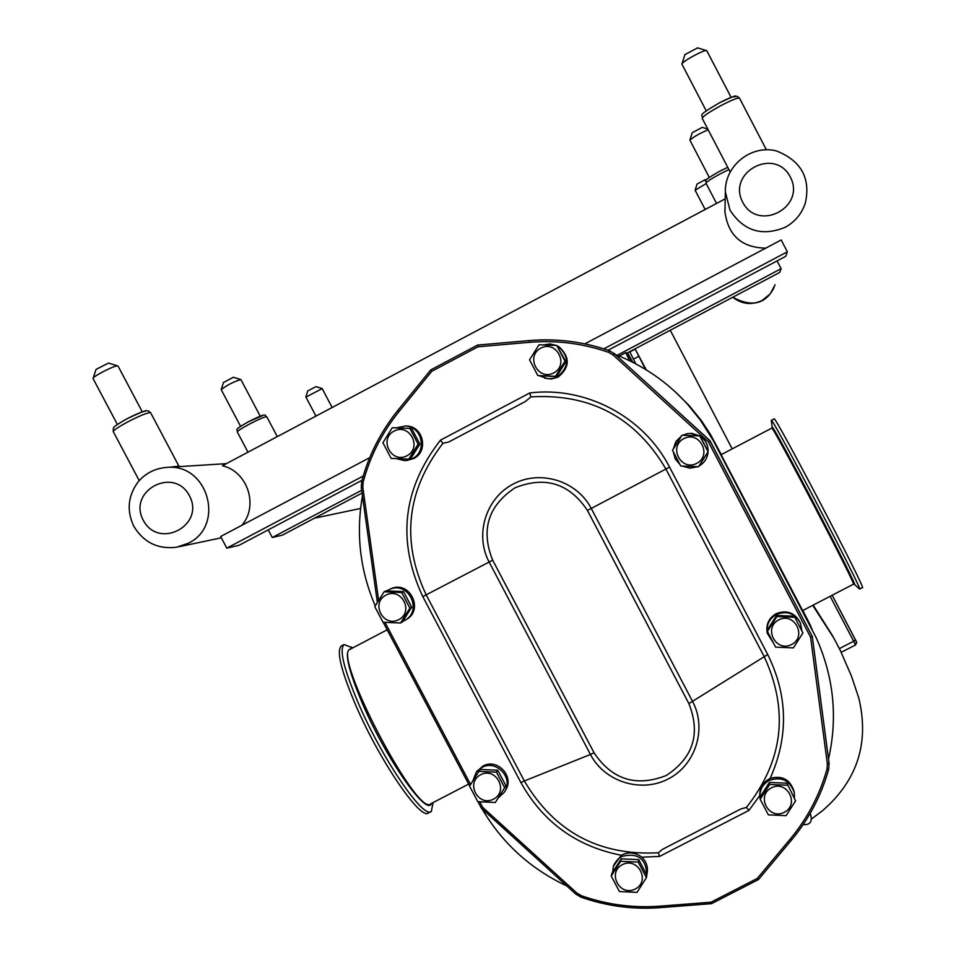 <?xml version="1.0" encoding="UTF-8"?>
<svg xmlns="http://www.w3.org/2000/svg" width="956" height="956" viewBox="0 0 956 956"><rect width="100%" height="100%" fill="white"/><g stroke="black" fill="none" stroke-linecap="round" stroke-linejoin="round"><path stroke-width="1.43" d="M352.668 647.929L344.076 644.535C339.01 649.387 343.885 669.224 358.715 704.058C382.711 759.745 424.117 820.176 431.371 811.357L433.068 802.574M341.543 645.862L341.34 645.969C336.213 650.845 341.065 670.706 355.871 705.54C379.843 761.239 421.309 821.646 428.623 812.779L430.666 811.716M854.365 584.319L859.528 589.015C865.921 596.054 771.038 414.653 771.325 420.377L771.301 420.676M859.611 588.98L862.336 587.558C868.873 594.524 773.978 413.112 774.121 418.907L771.325 420.377M613.776 353.146L709.938 440.62L812.289 636.457L709.842 440.68L614.505 353.78L609.342 350.685C583.375 341.65 556.715 338.281 529.385 340.575L477.63 345.068L430.762 369.924L398.031 410.16C380.87 431.431 368.753 455.235 361.667 481.597L363.161 482.099C370.187 455.964 382.209 432.363 399.226 411.295L431.73 371.322L430.75 369.924L477.606 345.08M709.938 440.62L708.372 441.815L810.592 637.162L812.289 636.469L829.091 763.414L827.358 763.88L827 769.114C819.662 795.105 807.378 818.467 790.134 839.201L757.283 878.445L758.419 879.592L791.448 840.109C808.872 819.161 821.264 795.595 828.661 769.389L827 769.114M613.477 866.148L621.209 855.226C628.462 851.653 635.334 852.31 641.811 857.185L659.592 856.421L748.942 810.401L746.397 807.426L740.673 809.039L662.472 849.346L658.361 852.788C599.137 855.871 554.468 831.923 524.33 780.968L590.438 754.463C604.574 781.793 641.01 793.277 668.244 778.949C695.681 765.039 707.141 728.711 692.598 701.489L591.25 508.449C577.042 480.892 540.403 469.456 513.193 484.047C485.768 498.231 474.535 534.81 489.137 562.044L590.438 754.463L594.046 752.766L492.675 560.192C480.605 530.006 488.05 505.867 515.009 487.799C545.195 475.789 569.334 483.342 587.45 510.444L688.87 703.592C700.82 733.73 693.279 757.702 666.26 775.495C636.122 787.254 612.043 779.678 594.046 752.766M757.283 878.445L710.989 902.213L711.503 903.671L758.371 879.592M431.73 371.322L477.988 346.789L477.618 345.068L529.373 340.563L529.409 342.32C556.5 340.061 582.921 343.395 608.661 352.346L613.214 355.07L708.372 441.815M710.989 902.213L659.831 906.168C632.932 908.152 606.749 904.663 581.308 895.688L576.815 892.988L482.625 807.282L481.346 808.143L477.964 801.69L481.346 808.143M748.942 810.401L759.745 795.607C759.602 787.875 763.055 782.151 770.118 778.435C788.712 736.885 787.923 695.586 767.728 654.525L669.547 467.102C643.806 416.756 585.705 385.949 529.767 392.964L440.489 440.142L442.879 443.393L448.973 441.875L525.621 401.377L530.867 396.895C590.485 393.37 635.501 417.414 665.914 469.026L764.155 656.533C789.118 710.643 783.203 760.94 746.397 807.426M770.118 778.435C782.08 775.173 790.026 779.403 793.958 791.102L794.161 792.058M641.811 857.185C646.387 861.607 648.168 866.937 647.152 873.163L647.009 874.023M476.423 771.934L482.816 766.138C497.502 757.558 515.224 777.156 505.138 790.815L505.019 791.03M690.292 433.343L699.912 435.924C705.468 439.664 708.193 444.863 708.097 451.555M708.097 451.65C707.536 457.972 704.512 462.74 699.039 465.954M389.522 589.386L391.064 588.669C410.064 580.041 424.512 610.753 405.714 619.787M557.802 346.132L559.069 346.825C570.23 357.269 569.919 367.355 558.125 377.058L551.481 379.006L544.597 378.17M767.333 633.35L767.13 632.43C765.971 624.22 768.959 617.982 776.105 613.704C786.704 609.653 794.735 612.593 800.184 622.499L800.399 623.001M405.236 425.97L406.909 426.018C423.508 426.519 428.718 451.555 413.685 458.569L406.551 460.529M659.592 856.421L658.361 852.788M529.767 392.964L530.867 396.895M394.027 431.12C378.457 439.21 391.554 464.066 406.993 455.749C422.576 447.671 409.479 422.779 394.027 431.12M409.873 428.443L392.247 427.738L382.902 442.724L391.159 458.402L408.774 459.119L418.142 444.146L409.873 428.443L411.666 428.467L419.887 444.074L410.578 458.964L408.774 459.119M392.247 427.738L411.666 428.467M396.19 458.617L404.818 460.661L412.371 458.677C427.463 451.626 422.241 426.495 405.571 425.982L396.31 427.858M418.142 444.146L419.887 444.074M622.404 864.642C606.821 872.517 619.799 897.134 635.25 889.02C650.845 881.157 637.867 856.516 622.404 864.642M638.238 862.109L620.647 861.296L611.243 876.019L619.428 891.554L637.019 892.366L646.423 877.644L638.238 862.109L638.716 859.635L646.853 875.098L646.423 877.644M611.243 876.019L611.864 873.473L621.221 858.835L638.716 859.635M643.352 882.46L645.443 879.197M646.83 875.063L646.842 875.039C646.172 858.679 637.855 852.465 621.878 856.409L617.839 859.301L614.816 863.232L613.286 866.901L612.665 872.183M778.71 619.894C762.948 627.925 775.973 652.781 791.604 644.523C807.366 636.505 794.34 611.613 778.71 619.894M794.699 617.277L776.941 616.512L767.405 631.45L775.615 647.14L793.372 647.893L802.921 632.968L794.269 616.202L802.921 632.968M767.405 631.45L767.13 630.303L776.607 615.449L794.269 616.202M797.937 640.759L800.053 637.449M801.797 630.578L800.53 623.324C795.057 613.358 786.991 610.418 776.344 614.481C769.174 618.771 766.162 625.045 767.321 633.29L773.763 643.579M540.797 348.151C525.107 356.301 538.216 381.289 553.775 372.9C569.477 364.762 556.356 339.75 540.797 348.151M556.739 345.451L539.017 344.757L529.564 359.838L537.834 375.589L555.556 376.294L565.02 361.213L556.739 345.451L565.916 361.631L556.512 376.616L537.834 375.589M539.793 375.959L548.147 378.791L553.452 378.337L557.432 376.819C569.274 367.068 569.585 356.947 558.376 346.466L557.778 346.108M556.428 345.439L549.999 343.921L543.474 344.925M532.373 365.18L536.615 373.27M385.877 595.146C370.354 603.14 383.428 627.877 398.807 619.643C414.33 611.661 401.269 586.9 385.877 595.146M401.663 592.529L384.097 591.788L374.788 606.654L383.021 622.248L400.576 623.001L409.909 608.147L401.663 592.529L403.504 591.609L411.689 607.144L402.416 621.914L400.576 623.001M384.097 591.788L386.033 590.868L403.504 591.609M402.799 621.328L404.257 620.647C423.269 611.673 408.821 580.65 389.666 589.326L386.69 590.892M683.803 438.637C668.053 446.751 681.138 471.714 696.757 463.361C712.519 455.259 699.433 430.26 683.803 438.637M682.034 435.231L699.923 435.924L682.034 435.231L672.522 450.276L680.768 466.026L698.525 466.743L708.061 451.71L699.804 435.948L691.893 433.379L687.185 433.689L682.739 435.243M699.923 435.924L708.133 451.602L698.525 466.743M698.944 466.098C704.441 462.871 707.476 458.091 708.038 451.734L708.133 451.602M708.049 451.459C708.097 444.887 705.409 439.748 699.983 436.044M681.64 435.852L675.916 441.457L673.299 449.033M673.239 451.65L675.211 458.88L680.027 464.604M682.297 466.098L689.921 468.201L697.689 466.719M480.677 774.742C465.154 782.641 478.167 807.282 493.559 799.132C509.094 791.245 496.08 766.581 480.677 774.742M496.463 772.173L478.908 771.384L469.575 786.143L477.785 801.69L495.328 802.478L504.672 787.732L496.463 772.173L497.753 770.225L505.915 785.689L504.672 787.732M478.908 771.384L480.294 769.449L497.753 770.225M498.279 797.818L504.218 792.345C514.34 778.626 496.546 758.945 481.8 767.56L476.327 772.078L472.706 781.195M771.456 787.816C755.754 795.75 768.732 820.487 784.302 812.313C800.017 804.39 787.027 779.63 771.456 787.816M787.397 785.246L769.688 784.458L760.187 799.264L768.373 814.87L786.071 815.671L795.583 800.865L787.003 783.215L795.583 800.865M760.187 799.264L759.96 797.149L769.413 782.426L787.003 783.215M794.484 797.447L794.281 792.644C789.955 780.335 781.59 776.272 769.186 780.455C762.721 784.171 759.638 789.74 759.912 797.149L760.14 798.822M760.259 799.395L764.453 807.402M620.647 861.296L621.221 858.835M776.941 616.512L776.607 615.449M555.556 376.294L556.512 376.616M565.02 361.213L565.916 361.631M409.909 608.147L411.689 607.144M769.688 784.458L769.413 782.426M615.568 354.604C643.292 365.503 667.216 381.97 687.316 403.994L700.294 419.995L713.128 440.298L816.245 637.831C833.799 676.991 837.886 717.418 828.517 759.1M566.884 885.985C530.556 868.944 502.235 843.18 481.92 808.668M802.849 610.478L810.76 626.072M375.254 605.901C360.065 570.505 355.799 533.83 362.455 495.865M675.151 391.721L689.228 405.631L701.453 420.712L710.344 434.227L721.29 454.602M802.658 610.585L721.111 454.698L771.767 428.133C771.456 423.042 859.121 590.641 853.409 584.224L802.658 610.585M635.812 363.866L629.837 351.939L635.178 349.119L645.575 369.434M646.28 369.876L635.178 349.119M633.35 359.181L638.728 356.349M268.242 529.851L272.293 537.511L282.379 535.145L362.061 493.057M627.423 352.884L779.738 272.424L781.124 268.684L617.241 355.262M777.061 260.904L781.124 268.684M361.667 490.285L272.293 537.511M725.018 208.384L724.887 210.475M603.834 348.844L787.362 251.81L785.689 256.351L608.052 350.243M362.001 480.294L239.024 545.302L226.811 548.158L220.645 536.519L369.745 457.637M765.732 248.142C741.581 247.652 727.97 235.379 724.899 211.336L725.042 207.261M725.21 198.848L222.425 465.739C247.7 471.547 258.873 505.891 241.832 525.31M787.362 251.81L781.195 239.968L584.821 343.861M226.811 548.158L363.22 476.04M670.264 330.25L732.188 448.89M812.731 605.351L833.847 638.13L840.3 650.462L851.402 675.964L858.763 697.928C869.482 742.609 857.556 780.072 822.973 810.318L811.525 818.981M813.162 605.124L832.317 635.358M684.878 54.671L697.426 47.955M681.987 64.291L681.951 64.028C681.987 61.566 705.05 49.067 706.687 50.62L706.843 50.859M695.132 190.208L697.067 184.018L705.313 179.644M705.158 209.495L695.12 190.268L706.161 183.54M692.228 132.705L702.182 127.399M709.256 177.374L689.897 140.162C693.686 136.756 699.78 133.302 708.181 129.801M240.565 426.304L221.195 389.654C226.536 385.399 233.049 382.018 240.733 379.532L240.936 379.663M223.656 382.424L233.384 377.238L240.793 379.544M305.992 397.063L322.172 388.602M307.856 390.92L315.946 386.618L322.1 388.53M117.361 424.428L93.055 378.552C92.254 376.688 114.708 365.168 117.684 365.921L118.102 366.184M93.174 378.218L96.054 369.398L108.578 363.065M175.569 466.97L178.82 466.767L178.521 466.17L169.582 467.221M350.995 648.801C343.622 649.805 347.59 668.399 362.91 704.608C386.499 759.339 427.153 817.213 431.419 803.434M468.643 784.099L430.953 803.673C418.262 819.531 331.553 653.82 350.147 649.255L350.35 649.148M854.306 584.271C861.834 593.963 770.99 420.234 772.197 427.26L771.277 420.461M771.743 428.145L772.185 427.308M855.536 644.906L856.504 641.823L832.186 595.241L856.731 642.456L855.548 644.93L841.208 652.327L855.536 644.93L853.648 641.225L839.38 648.622M481.382 808.143L575.703 894.015L576.815 892.988M575.739 894.015L580.806 897.051C606.474 906.097 632.872 909.622 659.999 907.626L711.479 903.647L758.407 879.592L791.472 840.097L790.134 839.201M829.091 763.414L828.673 769.377L829.091 763.426L812.289 636.469M767.728 654.525L688.87 703.592M615.353 354.401L614.505 353.78L613.214 355.07M430.75 369.948L398.031 410.16L399.226 411.295M361.667 481.621L361.308 487.56L377.369 602.519L361.296 487.572L362.838 487.357L363.161 482.099M469.659 786.011L383.189 622.26L469.671 785.999M810.592 637.162L827.358 763.88M660.022 907.614L659.831 906.168M580.806 897.051L581.308 895.688M477.988 346.789L529.409 342.32M529.373 340.563C556.715 338.281 583.375 341.65 609.342 350.685L608.661 352.346M378.648 600.488L362.838 487.357M482.625 807.282L479.721 801.773M470.603 784.518L384.969 622.332M669.547 467.102L587.45 510.444M440.489 440.142C402.667 488.683 396.764 540.833 422.791 596.604L520.889 782.582L524.33 780.968L426.161 594.847C400.982 540.953 406.551 490.464 442.879 443.393M422.791 596.604L492.675 560.192M520.889 782.582C543.08 822.256 576.516 846.466 621.209 855.226M812.086 629.371L806.84 618.09M714.741 443.321L715.076 442.7M631.94 361.87C626.216 350.553 626.491 350.685 632.776 362.288L627.387 352.848L625.75 352.68L629.657 360.747M830.155 596.293L853.648 641.225L855.572 639.982M730.002 210.201C743.66 231.041 762.052 236.73 785.187 227.289C795.165 221.792 801.905 213.618 805.418 202.768C810.7 178.079 801.116 160.835 776.666 151.012C751.464 144.177 724.552 165.675 725.353 191.905L730.002 210.201M775.113 284.745L770.178 293.922L762.111 300.483C751.643 305.37 741.856 304.283 732.774 297.232C751.966 307.497 765.78 304.187 774.181 287.314M742.728 202.254C726.703 172.176 774.79 146.603 790.325 177.003C806.314 207.141 758.216 232.595 742.728 202.254M734.806 96.879C733.921 95.994 728.735 98.026 719.223 102.949C742.394 91.931 732.798 97.548 737.112 96.293L739.49 98.157M702.23 118.401L702.206 118.353C702.899 116.333 709.113 112.091 720.86 105.65C731.854 99.938 738.08 97.464 739.526 98.217L739.55 98.349M727.743 167.336L719.486 171.363L727.743 167.312M705.982 183.194L705.97 183.17C706.58 181.807 711.515 178.617 720.776 173.574L728.902 169.535M172.773 467.018L167.79 467.341C155.756 468.01 145.838 472.885 138.046 481.991C127.901 495.865 126.491 510.624 133.804 526.266C143.603 542.434 157.859 549.425 176.597 547.25L188.236 543.259C225.138 526.027 208.516 464.114 167.79 467.341L165.986 467.436M262.828 415.502L248.249 421.859M247.974 452.176L237.303 431.981C237.315 431.096 241.223 428.539 249.038 424.309C258.06 419.612 263.892 417.067 266.533 416.661L266.808 416.816M145.503 411.128C142.253 411.522 135.895 414.187 126.419 419.098M139.218 480.605L113.346 431.789C113.059 430.582 117.696 427.38 127.256 422.17C138.644 416.266 146.268 413.064 150.152 412.586L150.713 412.884M143.281 520.255C127.291 490.739 173.956 465.93 189.455 495.758C205.409 525.346 158.744 550.035 143.281 520.255M350.41 649.112L387.18 629.825M352.525 648.001L351.438 646.937M341.34 645.969L344.076 644.535M854.282 584.247L853.481 584.188M614.923 354.031L609.342 350.685M828.673 769.377C821.276 795.607 808.872 819.173 791.472 840.085M481.346 808.155L575.703 894.015L580.806 897.075C606.474 906.133 632.884 909.646 660.022 907.65L711.491 903.671M361.296 487.56L361.655 481.597C368.741 455.235 380.87 431.419 398.031 410.16M406.909 426.018L405.571 425.982M613.74 865.061L613.286 866.901M767.13 632.43L767.321 633.29M559.069 346.825L558.376 346.466M391.064 588.669L389.666 589.326M477.355 770.632L476.327 772.078M759.745 795.607L759.912 797.149M687.316 403.994L689.228 405.631M619.285 356.086L625.75 352.68M633.589 362.706L634.856 362.049M810.21 813.317C812.851 821.323 810.497 825.088 803.136 824.61M833.847 638.13L831.887 634.581M725.353 191.905L724.935 212.543M719.235 102.925C694.199 117.648 703.891 114.063 702.206 118.353L730.121 171.877M739.526 98.217L766.365 149.733M684.89 54.588L681.975 63.956M697.342 47.836L706.484 50.56M731.089 97.345L706.819 50.764M706.233 110.812L681.963 64.243M705.289 179.609L706.281 179.919M719.486 171.351C697.701 183.994 708.312 179.477 705.97 183.17L716.558 203.449M692.228 132.669L689.909 140.138M702.146 127.339L707.787 129.048M179.262 546.689L221.326 537.81M314.524 518.164L360.579 508.461M260.235 416.195L240.912 379.604M223.537 382.34L221.242 389.51M237.255 431.897C238.498 428.862 231.555 431.407 248.213 421.871C270.847 410.447 263.569 416.685 266.772 416.732L277.276 436.617M332.138 407.495L322.16 388.566M315.946 416.099L305.884 397.027M307.784 390.873L305.884 396.895M142.277 411.833L118.03 366.04M108.53 363.053L117.815 365.945M113.25 431.598L113.358 428.145C115.329 426.842 108.972 429.232 126.359 419.11C151.048 407.292 145.659 411.439 148.276 410.889L150.618 412.705L178.963 466.229M178.915 466.636L226.345 463.66"/></g></svg>
